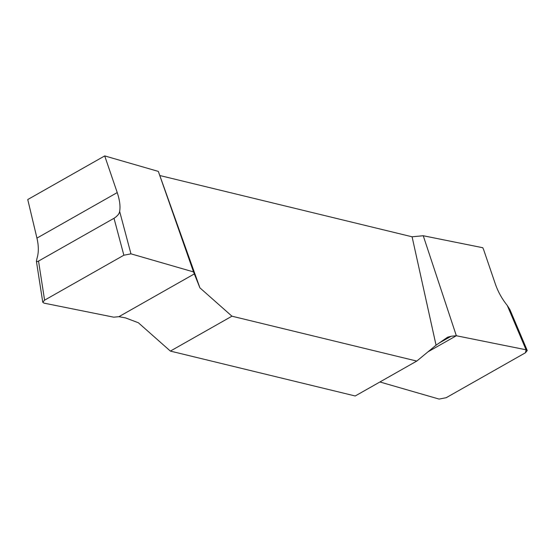<?xml version="1.0" encoding="UTF-8"?>
<svg xmlns="http://www.w3.org/2000/svg" width="555" height="555" viewBox="0 0 555 555"><rect width="100%" height="100%" fill="white"/><g stroke="black" fill="none" stroke-linecap="round" stroke-linejoin="round"><path stroke-width="0.83" d="M199.904 287.844L193.535 271.922L158.328 171.405L199.904 287.844L231.948 316.19L416.777 361.076L355.221 395.979L170.385 351.093L138.348 322.746L125.492 317.89L118.888 316.69L113.719 317.176L44.005 303.134L42.77 302.253L36.394 261.204L37.012 261.676L38.524 261.079L114.011 218.281C117.431 216.068 119.311 213.779 119.651 211.413C120.525 206.28 119.713 200.001 117.23 192.585L36.942 238.109L27.75 199.543L104.701 155.913L105.401 157.932L104.701 155.913M158.328 171.405L104.874 155.955M160.194 175.623L412.087 236.791L423.25 235.743L456.342 335.747L451.18 336.233L447.684 337.162L436.057 345.189L412.087 236.791M482.794 247.731L483.669 249.792L482.794 247.731L423.25 235.743M117.23 192.585L105.401 157.932M483.669 249.792L495.497 284.444C498.085 291.888 502.025 298.923 507.312 305.555L509.927 309.648L527.25 350.503L525.474 352.758L446.213 397.699L439.116 399.087L379.918 381.979L439.116 399.087L446.213 397.699L525.474 352.758L526.064 349.789L456.342 335.747L428.044 351.794M416.777 361.076L436.057 345.189M36.394 261.204L37.032 258.255C38.781 252.622 38.753 245.907 36.942 238.109M170.385 351.093L231.948 316.19M456.342 335.747L526.064 349.789L527.25 350.503M193.535 271.922L130.952 253.836L123.855 255.224L44.594 300.165L42.77 302.253M526.064 349.789L507.312 305.555M38.524 261.079L44.594 300.165M119.651 211.413L130.952 253.836M123.855 255.224L114.011 218.281M451.18 336.233L438.845 343.226M118.888 316.69L194.396 273.872"/></g></svg>
